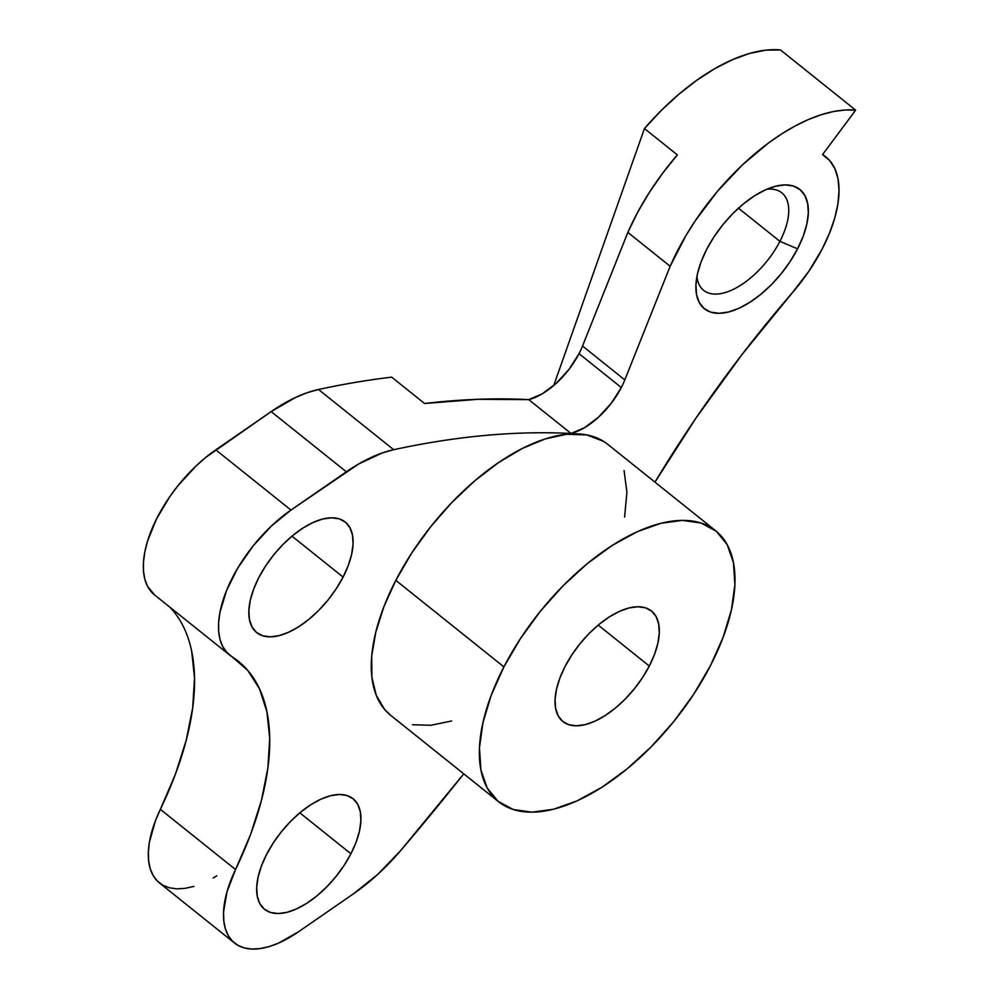 <?xml version="1.0" encoding="UTF-8"?>
<svg xmlns="http://www.w3.org/2000/svg" width="999" height="999" viewBox="0 0 999 999"><rect width="100%" height="100%" fill="white"/><g stroke="black" fill="none" stroke-linecap="round" stroke-linejoin="round"><path stroke-width="1.5" d="M390.859 715.471L384.69 709.515L376.261 695.304L371.89 677.285L371.728 656.031L375.774 632.255L383.891 606.743L395.816 580.344L503.896 666.882A173.601 86.538 -51.3 0 1 715.684 530.769A173.601 86.538 -51.3 0 1 710.451 665.671A173.601 86.538 -51.3 0 1 498.663 801.785A173.601 86.538 -51.3 0 1 503.896 666.882L395.816 580.344L411.638 553.184L430.519 526.948L451.785 502.547L474.712 480.856L498.489 462.612L522.29 448.464L545.267 438.911L566.645 434.265A55.557 27.697 128.7 0 0 571.028 433.479L528.733 399.612L542.257 393.818L556.206 383.341L568.955 369.418L579.02 353.658L621.316 387.525A55.557 27.697 -51.3 0 0 624.812 379.895L582.517 346.029A55.557 27.697 -51.3 0 1 579.02 353.658A55.557 27.697 128.7 0 0 582.517 346.029L627.859 232.405L670.154 266.271L624.812 379.895L582.517 346.029L627.859 232.405L637.537 212.525L649.175 192.707L662.537 173.364L677.347 154.895L644.455 128.546A166.658 83.079 128.7 0 1 780.481 49.95L855.656 110.152L780.481 49.95L765.771 50.162L749.662 53.409L732.517 59.64L714.685 68.706L696.578 80.407L678.571 94.493L661.076 110.664L644.455 128.546L677.347 154.895A166.658 83.079 128.7 0 0 627.859 232.405L670.154 266.271A166.658 83.079 -51.3 0 1 855.656 110.152L822.527 154.62A118.044 58.841 -51.3 0 1 825.911 156.955A118.044 58.841 -51.3 0 1 822.352 248.689L829.495 233.179L834.739 218.057L837.949 203.696L839.035 190.459L837.986 178.659L834.827 168.594L829.632 160.514L822.527 154.62L855.656 110.152L844.917 110.015L833.353 111.551L821.128 114.748L808.353 119.555L795.216 125.924L781.855 133.791L768.431 143.032L742.045 165.235L717.307 191.483L695.429 220.529L685.876 235.664L670.154 266.271L624.812 379.895A55.557 27.697 -51.3 0 1 621.316 387.525A55.557 27.697 -51.3 0 1 571.028 433.479L528.733 399.612A55.557 27.697 128.7 0 0 579.02 353.658L621.316 387.525L611.251 403.271L598.501 417.207L584.54 427.684L571.028 433.479A55.557 27.697 -51.3 0 1 566.645 434.265L586.925 434.94L603.683 441.421L607.892 444.455M779.907 241.358A62.5 31.156 128.7 0 0 766.857 189.236A62.5 31.156 -51.3 0 1 781.792 192.795A62.5 31.156 -51.3 0 1 779.907 241.358L738.461 208.179L779.907 241.358A62.5 31.156 -51.3 0 1 703.658 290.359A62.5 31.156 -51.3 0 1 696.915 276.573A62.5 31.156 128.7 0 0 730.556 290.609A62.5 31.156 128.7 0 0 779.907 241.358L797.564 248.838L779.907 241.358M706.68 249.375A76.386 38.074 -51.3 0 1 774.088 186.638A76.386 38.074 -51.3 0 1 797.564 248.838L790.221 261.363L781.43 273.426L771.503 284.553L760.826 294.305L749.812 302.335L738.898 308.316L728.483 312.013L718.993 313.299L710.764 312.125L704.12 308.516L699.325 302.635L696.553 294.693L695.928 284.99L697.452 273.926L701.086 261.888L706.68 249.375L714.01 236.838L722.814 224.787L732.742 213.661L743.418 203.896L754.42 195.879L765.346 189.897L775.748 186.189L785.251 184.902L793.481 186.089L800.124 189.698L804.919 195.579L807.679 203.521L808.316 213.212L806.78 224.288L803.159 236.313L797.564 248.838A76.386 38.074 -51.3 0 1 733.216 310.602A76.386 38.074 -51.3 0 1 695.966 284.203A76.386 38.074 -51.3 0 1 706.68 249.375M266.658 854.257A70.829 35.302 -51.3 0 1 353.072 798.725A70.829 35.302 -51.3 0 1 350.936 853.758L299.825 812.836L350.936 853.758L344.131 865.384L335.964 876.56L326.76 886.875L316.87 895.928L306.656 903.371L296.528 908.915L286.875 912.349L278.072 913.536L270.442 912.437L264.285 909.102L259.84 903.645L257.267 896.278L256.693 887.287L258.104 877.022L261.476 865.871L266.658 854.257L273.464 842.644L281.618 831.455L290.821 821.141L300.724 812.087L310.926 804.645L321.054 799.1L330.706 795.666L339.523 794.48L347.153 795.579L353.309 798.913L357.754 804.37L360.314 811.737L360.901 820.728L359.478 830.993L356.119 842.157L350.936 853.758A70.829 35.302 -51.3 0 1 264.523 909.29A70.829 35.302 -51.3 0 1 266.658 854.257M258.816 577.572A70.829 35.302 -51.3 0 1 345.229 522.027A70.829 35.302 -51.3 0 1 343.094 577.072L291.995 536.151L343.094 577.072L336.288 588.686L328.134 599.875L318.931 610.189L309.028 619.243L298.826 626.673L288.699 632.217L279.046 635.651L270.23 636.85L262.6 635.751L256.443 632.417L251.998 626.96L249.438 619.592L248.851 610.601L250.274 600.324L253.634 589.173L258.816 577.572L265.622 565.946L273.788 554.77L282.992 544.455L292.894 535.402L303.097 527.959L313.224 522.415L322.877 518.981L331.68 517.794L339.31 518.881L345.467 522.227L349.912 527.684L352.485 535.052L353.072 544.043L351.648 554.308L348.276 565.459L343.094 577.072A70.829 35.302 -51.3 0 1 256.681 632.604A70.829 35.302 -51.3 0 1 258.816 577.572M715.684 530.769L607.617 444.23A173.601 86.538 128.7 0 0 566.645 434.265A173.601 86.538 128.7 0 0 395.816 580.344A173.601 86.538 128.7 0 0 390.584 715.247L498.663 801.785M649.313 666.033L598.201 625.099L649.313 666.033A70.829 35.302 -51.3 0 1 562.899 721.565A70.829 35.302 -51.3 0 1 565.034 666.533A70.829 35.302 -51.3 0 1 651.448 610.988A70.829 35.302 -51.3 0 1 649.313 666.033L654.495 654.42L657.866 643.269L659.278 633.004L658.691 624.013L656.131 616.645L651.685 611.188L645.529 607.842L637.899 606.755L629.083 607.941L619.43 611.376L609.303 616.92L599.1 624.363L589.21 633.416L579.994 643.731L571.84 654.907L565.034 666.533L559.852 678.134L556.48 689.285L555.069 699.562L555.656 708.553L558.216 715.908L562.662 721.365L568.818 724.712L576.448 725.811L585.264 724.612L594.917 721.178L605.032 715.634L615.247 708.191L625.137 699.15L634.34 688.835L642.507 677.647L649.313 666.033M822.352 248.689A118.044 58.841 -51.3 0 1 792.419 292.657L808.878 271.253L822.352 248.689M624.075 470.579L626.91 492.07L624.612 517.082M654.957 482.142L695.654 418.569L742.157 354.333L792.419 292.657A694.405 346.154 -51.3 0 0 654.957 482.142M644.455 128.546L553.733 385.527L644.455 128.546M229.62 655.019L154.433 594.817A100 49.85 128.7 0 1 152.298 528.084A100 49.85 128.7 0 1 215.772 449.862L290.959 510.064L271.303 526.111L253.159 545.866L237.862 567.894L226.523 590.584L219.967 612.275L218.644 622.252L218.681 631.393L220.042 639.547L222.74 646.553L226.698 652.272L231.855 656.618A100 49.85 -51.3 0 1 229.62 655.019A100 49.85 -51.3 0 1 227.472 588.286A100 49.85 -51.3 0 1 290.959 510.064L346.341 471.803L271.154 411.6L346.341 471.803A138.886 69.231 -51.3 0 1 393.681 449.7L382.417 452.884L358.579 464.023L290.959 510.064L215.772 449.862L271.154 411.6A138.886 69.231 128.7 0 1 318.506 389.498L393.681 449.7A1390.034 692.919 -51.3 0 1 571.028 433.479C543.481 432.067 514.897 432.717 485.264 435.427C455.619 438.136 425.099 442.894 393.681 449.7L318.506 389.498A1390.034 692.919 128.7 0 1 391.683 377.16L424.575 403.496L391.683 377.16A1390.034 692.919 128.7 0 0 318.506 389.498L307.242 392.682L295.479 397.49L271.154 411.6L205.844 457.342L196.116 465.909L177.984 485.664L169.905 496.491L156.456 519.055L147.427 541.458L144.793 552.072L143.469 562.05L143.494 571.191L144.867 579.345L147.552 586.338L154.52 594.88M191.721 651.448L194.518 678.009L192.695 707.767L186.276 740.059L175.424 774.163L160.364 809.34A283.316 141.234 128.7 0 0 169.755 607.08L172.59 610.202M237.937 660.938L238.212 661.163A283.316 141.234 -51.3 0 0 231.855 656.618L247.764 670.404L259.528 688.885L266.895 711.663L269.705 738.211L267.869 767.969L261.463 800.261L250.612 834.365L235.552 869.542L160.364 809.34L155.482 820.629L149.413 842.145L148.364 851.972L148.651 860.938L150.275 868.868L153.222 875.636L157.417 881.106L162.8 885.164L169.268 887.761L176.698 888.848L184.965 888.386L193.893 886.4M213.137 877.996L216.845 875.811M238.212 661.163A283.316 141.234 -51.3 0 1 235.552 869.542L226.985 891.832L223.539 912.174L223.826 921.14L225.462 929.07L228.396 935.838L232.605 941.308L237.987 945.379L244.455 947.976L251.885 949.05L260.14 948.588L269.081 946.602L278.534 943.118L298.264 931.942L353.646 893.68L377.884 874.262L400.636 850.624L463.761 773.838A1390.034 692.919 -51.3 0 1 400.636 850.624A138.886 69.231 -51.3 0 1 353.646 893.68L298.264 931.942A100 49.85 -51.3 0 1 234.603 943.093A100 49.85 -51.3 0 1 235.552 869.542L160.364 809.34A100 49.85 128.7 0 0 159.428 882.891L234.603 943.093M451.61 720.978L430.919 725.262L412.475 724.75M528.733 399.612L477.772 399.313L424.575 403.496A1390.034 692.919 128.7 0 1 528.733 399.612M503.896 666.882L520.566 638.411L540.571 611.001L563.136 585.726L587.387 563.536L612.412 545.304L637.225 531.718L660.888 523.301L682.479 520.379L701.186 523.064L716.271 531.243L727.172 544.63L733.453 562.674L734.889 584.715L731.405 609.877L723.164 637.212L710.451 665.671L693.781 694.143L673.776 721.553L651.211 746.827L626.947 769.018L601.935 787.249L577.122 800.848L553.458 809.265L531.868 812.187L513.161 809.502L498.076 801.31L487.175 787.936L480.894 769.879L479.458 747.839L482.942 722.677L491.183 695.341L503.896 666.882M822.701 154.383L825.773 156.843"/></g></svg>
